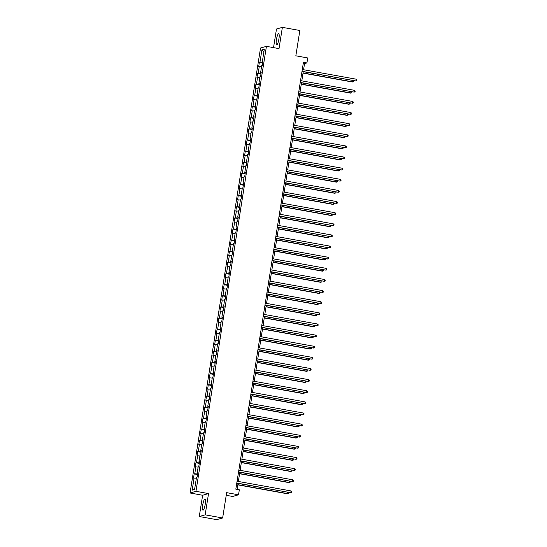 <?xml version="1.0" encoding="UTF-8"?>
<svg xmlns="http://www.w3.org/2000/svg" width="547" height="547" viewBox="0 0 547 547"><rect width="100%" height="100%" fill="white"/><g stroke="black" fill="none" stroke-linecap="round" stroke-linejoin="round"><path stroke-width="0.82" d="M205.214 504.266A5.661 1.169 -79.8 0 0 204.968 499.049A5.661 1.169 -79.8 0 0 202.725 504.97A5.661 1.169 -79.8 0 0 202.964 510.187A5.661 1.169 -79.8 0 0 205.214 504.266M278.922 38.892A5.661 1.169 -79.8 0 0 278.676 33.668A5.661 1.169 -79.8 0 0 276.433 39.596A5.661 1.169 -79.8 0 0 276.673 44.813A5.661 1.169 -79.8 0 0 278.922 38.892M226.232 495.308L232.632 496.464L238.533 494.789L239.326 489.797L235.825 489.168L303.435 62.317L306.929 62.939L307.722 57.948L295.838 55.815L299.852 30.488L282.375 27.35L276.481 29.018L273.534 47.623M199.265 516.512L216.742 519.65L222.643 517.982L205.166 514.836L208.537 493.579L195.956 491.322L190.055 492.991L202.636 495.254L199.265 516.512L205.166 514.836M195.956 491.322L266.43 46.345L260.529 48.02L190.055 492.991M261.897 49.88L259.975 62.002L259.394 62.173L258.717 66.447L259.299 66.283L258.211 73.134L257.63 73.298L256.953 77.578L257.534 77.414L256.454 84.259L255.866 84.423L255.189 88.703L255.77 88.539L254.69 95.39L254.109 95.554L253.432 99.834L254.013 99.67L252.926 106.515L252.345 106.679L251.668 110.959L252.249 110.795L251.162 117.646L250.581 117.81L249.904 122.09L250.485 121.926L249.398 128.771L248.817 128.935L248.14 133.215L248.721 133.051L247.641 139.902L247.059 140.066L246.376 144.346L246.964 144.182L245.876 151.027L245.295 151.191L244.618 155.471L245.2 155.307L244.112 162.158L243.531 162.322L242.854 166.603L243.436 166.438L242.348 173.283L241.767 173.447L241.09 177.727L241.671 177.563L240.591 184.414L240.01 184.578L239.326 188.859L239.907 188.694L238.827 195.539L238.246 195.703L237.569 199.983L238.15 199.819L237.063 206.67L236.482 206.834L235.805 211.115L236.386 210.951L235.299 217.795L234.718 217.959L234.041 222.239L234.622 222.075L233.542 228.926L232.954 229.09L232.277 233.371L232.858 233.207L231.778 240.051L231.196 240.215L230.519 244.495L231.101 244.331L230.013 251.182L229.432 251.346L228.755 255.627L229.337 255.463L228.249 262.307L227.668 262.471L226.991 266.751L227.573 266.587L226.485 273.438L225.904 273.603L225.227 277.883L225.808 277.719L224.728 284.563L224.147 284.727L223.463 289.007L224.051 288.843L222.964 295.695L222.383 295.859L221.706 300.139L222.287 299.975L221.2 306.819L220.619 306.983L219.942 311.264L220.523 311.099L219.436 317.951L218.855 318.115L218.178 322.395L218.759 322.231L217.679 329.075L217.097 329.239L216.414 333.52L216.995 333.355L215.915 340.207L215.333 340.371L214.656 344.651L215.238 344.487L214.15 351.331L213.569 351.495L212.892 355.776L213.474 355.612L212.386 362.463L211.805 362.627L211.128 366.907L211.71 366.736L210.629 373.587L210.041 373.751L209.364 378.032L209.945 377.868L208.865 384.712L208.284 384.883L207.607 389.163L208.188 388.992L207.101 395.843L206.52 396.007L205.843 400.288L206.424 400.124L205.337 406.968L204.756 407.139L204.079 411.419L204.66 411.248L203.573 418.099L202.992 418.264L202.315 422.544L202.896 422.38L201.816 429.224L201.234 429.395L200.551 433.668L201.139 433.504L200.052 440.356L199.47 440.52L198.793 444.8L199.375 444.636L198.287 451.48L197.706 451.651L197.029 455.924L197.611 455.76L196.523 462.612L195.942 462.776L195.265 467.056L195.847 466.892L194.766 473.736L194.185 473.9L193.501 478.181L194.089 478.016L192.168 490.146L194.588 489.462L196.51 477.333L197.091 477.169L197.768 472.888L197.187 473.052L198.274 466.201L198.855 466.037L199.532 461.757L198.951 461.928L200.031 455.077L200.619 454.913L201.296 450.632L200.715 450.796L201.795 443.952L202.376 443.781L203.06 439.501L202.472 439.672L203.559 432.821L204.14 432.656L204.817 428.376L204.236 428.54L205.323 421.696L205.904 421.525L206.581 417.245L206 417.416L207.087 410.565L207.669 410.4L208.345 406.12L207.764 406.284L208.845 399.44L209.426 399.269L210.11 394.996L209.522 395.16L210.609 388.308L211.19 388.144L211.867 383.864L211.286 384.028L212.373 377.184L212.954 377.013L213.631 372.739L213.05 372.904L214.137 366.052L214.718 365.888L215.395 361.608L214.814 361.772L215.894 354.928L216.482 354.764L217.159 350.483L216.578 350.648L217.658 343.796L218.239 343.632L218.916 339.352L218.335 339.516L219.422 332.672L220.003 332.508L220.68 328.227L220.099 328.391L221.186 321.54L221.767 321.376L222.444 317.096L221.863 317.26L222.944 310.416L223.532 310.252L224.208 305.971L223.627 306.135L224.708 299.284L225.289 299.12L225.973 294.84L225.385 295.004L226.472 288.16L227.053 287.995L227.73 283.715L227.149 283.879L228.236 277.028L228.817 276.864L229.494 272.584L228.913 272.748L230 265.904L230.581 265.739L231.258 261.459L230.677 261.623L233.022 250.328L232.434 250.492L233.521 243.647L234.102 243.483L234.779 239.203L234.198 239.367L235.285 232.516L235.866 232.352L236.543 228.072L235.962 228.236L237.049 221.391L237.63 221.227L238.307 216.947L237.726 217.111L238.807 210.26L239.395 210.096L240.071 205.816L239.49 205.98L240.571 199.135L241.152 198.971L241.829 194.691L241.248 194.855L242.335 188.004L242.916 187.84L243.593 183.56L243.012 183.724L244.099 176.879L244.68 176.715L245.357 172.435L244.776 172.599L245.856 165.748L246.444 165.584L247.121 161.303L246.54 161.468L247.62 154.623L248.201 154.459L248.885 150.179L248.297 150.343L249.384 143.492L249.965 143.328L250.642 139.047L250.061 139.212L251.148 132.367L251.729 132.203L252.406 127.923L251.825 128.087L252.912 121.236L253.493 121.072L254.17 116.791L253.589 116.955L254.67 110.111L255.251 109.947L255.934 105.667L255.346 105.831L256.434 98.98L257.015 98.816L257.692 94.535L257.111 94.699L258.198 87.855L258.779 87.691L259.456 83.411L258.875 83.575L259.962 76.724L260.543 76.559L261.22 72.279L260.639 72.45L261.719 65.599L262.307 65.435L262.984 61.155L262.403 61.319L264.317 49.189L261.897 49.88L263.88 51.986M197.72 473.223L197.187 473.052M194.766 473.736L197.59 474.003M195.847 466.892L198.13 467.104M199.477 462.092L198.951 461.928M196.523 462.612L199.354 462.878M197.611 455.76L199.894 455.979M201.241 450.967L200.715 450.796M198.287 451.48L201.118 451.747M199.375 444.636L201.652 444.848M203.005 439.836L202.472 439.672M200.052 440.356L202.882 440.622M201.139 433.504L203.416 433.723M204.769 428.711L204.236 428.54M201.816 429.224L204.64 429.491M202.896 422.38L205.18 422.592M206.527 417.58L206 417.416M203.573 418.099L206.404 418.366M204.66 411.248L206.944 411.467M208.291 406.455L207.764 406.284M205.337 406.968L208.168 407.235M206.424 400.124L208.701 400.336M210.055 395.324L209.522 395.16M207.101 395.843L209.932 396.11M208.188 388.992L210.465 389.211M211.819 384.199L211.286 384.028M208.865 384.712L211.696 384.979M209.945 377.868L212.229 378.08M213.576 373.068L213.05 372.904M210.629 373.587L213.453 373.854M211.71 366.736L213.993 366.955M215.34 361.943L214.814 361.772M212.386 362.463L215.217 362.723M213.474 355.612L215.757 355.823M217.104 350.812L216.578 350.648M214.15 351.331L216.981 351.598M215.238 344.487L217.515 344.699M218.868 339.687L218.335 339.516M215.915 340.207L218.745 340.466M216.995 333.355L219.279 333.567M220.632 328.556L220.099 328.391M217.679 329.075L220.503 329.342M218.759 322.231L221.043 322.443M222.39 317.431L221.863 317.26M219.436 317.951L222.267 318.21M220.523 311.099L222.807 311.311M224.154 306.299L223.627 306.135M221.2 306.819L224.031 307.086M222.287 299.975L224.564 300.187M225.918 295.175L225.385 295.004M222.964 295.695L225.795 295.954M224.051 288.843L226.328 289.055M227.682 284.043L227.149 283.879M224.728 284.563L227.552 284.83M225.808 277.719L228.092 277.931M229.439 272.919L228.913 272.748M226.485 273.438L229.316 273.698M227.573 266.587L229.856 266.799M231.203 261.787L230.677 261.623M228.249 262.307L231.08 262.574M229.337 255.463L231.613 255.675M232.967 250.663L232.434 250.492M230.013 251.182L232.844 251.442M231.101 244.331L233.378 244.543M234.731 239.531L234.198 239.367M231.778 240.051L234.601 240.318M232.858 233.207L235.142 233.419M236.489 228.407L235.962 228.236M233.542 228.926L236.366 229.186M234.622 222.075L236.906 222.287M238.253 217.275L237.726 217.111M235.299 217.795L238.13 218.062M236.386 210.951L238.67 211.163M240.017 206.151L239.49 205.98M237.063 206.67L239.894 206.93M238.15 199.819L240.427 200.031M241.781 195.019L241.248 194.855M238.827 195.539L241.658 195.805M239.907 188.694L242.191 188.906M243.538 183.895L243.012 183.724M240.591 184.414L243.415 184.681M241.671 177.563L243.955 177.775M245.302 172.763L244.776 172.599M242.348 173.283L245.179 173.549M243.436 166.438L245.719 166.65M247.066 161.638L246.54 161.468M244.112 162.158L246.943 162.425M245.2 155.307L247.476 155.526M248.83 150.507L248.297 150.343M245.876 151.027L248.707 151.293M246.964 144.182L249.241 144.394M250.594 139.382L250.061 139.212M247.641 139.902L250.464 140.169M248.721 133.051L251.005 133.27M252.352 128.251L251.825 128.087M249.398 128.771L252.229 129.037M250.485 121.926L252.769 122.138M254.116 117.126L253.589 116.955M251.162 117.646L253.993 117.913M252.249 110.795L254.526 111.014M255.88 105.995L255.346 105.831M252.926 106.515L255.757 106.781M254.013 99.67L256.29 99.882M257.644 94.87L257.111 94.699M254.69 95.39L257.514 95.657M255.77 88.539L258.054 88.758M259.401 83.746L258.875 83.575M256.454 84.259L259.278 84.525M257.534 77.414L259.818 77.626M261.165 72.614L260.639 72.45M258.211 73.134L261.042 73.401M259.299 66.283L261.582 66.502M262.929 61.49L262.403 61.319M259.975 62.002L262.806 62.269M238.533 494.789L226.649 492.656L222.643 517.982M266.43 46.345L279.011 48.608L282.375 27.35M303.571 69.736L304.535 63.616L306.929 62.939M237.104 489.401L238.048 483.432M238.355 481.469L239.812 472.3M240.119 470.338L241.576 461.176M241.883 459.213L243.333 450.044M243.647 448.082L245.097 438.92M245.412 436.957L246.861 427.788M247.169 425.826L248.625 416.664M248.933 414.701L250.382 405.532M250.697 403.57L252.146 394.408M252.461 392.445L253.911 383.276M254.218 381.314L255.675 372.151M255.982 370.189L257.432 361.02M257.746 359.058L259.196 349.895M259.51 347.933L260.96 338.764M261.268 336.802L262.724 327.639M263.032 325.677L264.488 316.508M264.796 314.546L266.245 305.383M266.56 303.421L268.009 294.252M268.324 292.289L269.774 283.127M270.081 281.165L271.538 271.996M271.845 270.033L273.295 260.871M273.609 258.909L275.059 249.74M275.373 247.777L276.823 238.615M277.131 236.653L278.587 227.484M278.895 225.521L280.344 216.359M280.659 214.397L282.108 205.228M282.423 203.265L283.872 194.103M284.18 192.141L285.637 182.978M285.944 181.009L287.394 171.847M287.708 169.885L289.158 160.722M289.472 158.753L290.922 149.591M291.23 147.628L292.686 138.466M292.994 136.504L294.45 127.335M294.758 125.372L296.207 116.21M296.522 114.248L297.971 105.079M298.286 103.116L299.735 93.954M300.043 91.992L301.5 82.823M301.807 80.86L303.257 71.698M192.168 490.146L194.746 488.464M194.089 478.016L196.366 478.235M303.264 63.39L304.535 63.616M259.394 62.173L262.724 62.768M257.63 73.298L260.96 73.9M255.866 84.423L259.203 85.024M254.109 95.554L257.439 96.156M252.345 106.679L255.675 107.28M250.581 117.81L253.911 118.412M248.817 128.935L252.153 129.536M247.059 140.066L250.389 140.661M245.295 151.191L248.625 151.792M243.531 162.322L246.861 162.917M241.767 173.447L245.104 174.049M240.01 184.578L243.34 185.173M238.246 195.703L241.576 196.305M236.482 206.834L239.812 207.429M234.718 217.959L238.048 218.561M232.954 229.09L236.29 229.685M231.196 240.215L234.526 240.817M229.432 251.346L232.762 251.941M227.668 262.471L230.998 263.073M225.904 273.603L229.241 274.197M224.147 284.727L227.477 285.329M222.383 295.859L225.713 296.453M220.619 306.983L223.949 307.585M218.855 318.115L222.191 318.71M217.097 329.239L220.427 329.841M215.333 340.371L218.663 340.966M213.569 351.495L216.899 352.097M211.805 362.627L215.135 363.222M210.041 373.751L213.378 374.353M208.284 384.883L211.614 385.478M206.52 396.007L209.85 396.609M204.756 407.139L208.086 407.734M202.992 418.264L206.328 418.865M201.234 429.395L204.564 429.99M199.47 440.52L202.8 441.121M197.706 451.651L201.036 452.246M195.942 462.776L199.279 463.377M194.185 473.9L197.515 474.502M208.537 493.579L202.636 495.254M301.985 71.466L355.96 80.983L302.012 71.288M356.241 79.199L356.945 79.93L356.835 80.641L355.96 80.983L356.241 79.199L302.3 69.503M303.031 73.134L352.371 81.995L352.972 80.628M303.059 72.949L352.767 81.886L353.642 81.551L353.683 80.758M300.221 82.597L354.196 92.108L300.255 82.412M354.477 90.33L355.181 91.062L355.071 91.773L354.196 92.108L354.477 90.33L300.535 80.635M298.464 93.722L352.432 103.239L298.491 93.544M352.719 101.455L353.424 102.186L353.307 102.898L352.432 103.239L352.719 101.455L298.771 91.759M301.267 84.259L350.606 93.127L351.208 91.759M301.301 84.081L351.01 93.011L351.878 92.675L351.919 91.889M299.51 95.39L348.849 104.251L349.444 102.884M299.537 95.205L349.246 104.142L350.121 103.807L350.155 103.014M296.7 104.853L350.668 114.364L296.727 104.668M350.955 112.586L351.659 113.318L351.543 114.029L350.668 114.364L350.955 112.586L297.007 102.891M294.936 115.978L348.911 125.495L294.963 115.8M349.191 123.711L349.895 124.442L349.786 125.154L348.911 125.495L349.191 123.711L295.25 114.015M293.171 127.109L347.147 136.62L293.199 126.925M347.427 134.842L348.131 135.574L348.022 136.285L347.147 136.62L347.427 134.842L293.486 125.147M297.746 106.515L347.085 115.383L347.68 114.015M297.773 106.337L347.482 115.267L348.357 114.932L348.398 114.145M295.982 117.646L345.321 126.507L345.916 125.14M296.009 117.461L345.718 126.398L346.593 126.063L346.634 125.27M294.218 128.771L343.557 137.639L344.159 136.271M294.245 128.593L343.96 137.523L344.829 137.188L344.87 136.394M292.46 139.895L341.8 148.763L342.395 147.396M292.488 139.717L342.196 148.654L343.072 148.312L343.106 147.526M290.696 151.027L340.036 159.895L340.631 158.527M290.724 150.849L340.432 159.779L341.307 159.444L341.349 158.651M288.932 162.151L338.272 171.02L338.866 169.652M288.96 161.974L338.668 170.91L339.543 170.568L339.584 169.782M287.168 173.283L336.508 182.151L337.109 180.783M287.196 173.105L336.904 182.035L337.779 181.7L337.82 180.907M285.404 184.407L334.743 193.276L335.345 191.908M285.438 184.23L335.147 193.166L336.022 192.824L336.056 192.038M283.647 195.539L332.986 204.407L333.581 203.04M283.674 195.361L333.383 204.291L334.258 203.956L334.299 203.163M281.883 206.663L331.222 215.532L331.817 214.164M281.91 206.486L331.619 215.422L332.494 215.08L332.535 214.294M280.119 217.795L329.458 226.663L330.06 225.296M280.146 217.617L329.855 226.547L330.73 226.212L330.771 225.419M278.355 228.919L327.694 237.788L328.296 236.42M278.389 228.742L328.097 237.678L328.966 237.336L329.007 236.55M276.597 240.051L325.937 248.919L326.532 247.552M276.625 239.873L326.333 248.803L327.209 248.468L327.243 247.675M274.833 251.176L324.173 260.044L324.768 258.676M274.861 250.998L324.569 259.934L325.444 259.593L325.486 258.806M273.069 262.307L322.409 271.175L323.003 269.808M273.097 262.129L322.805 271.059L323.68 270.724L323.721 269.931M271.305 273.432L320.645 282.3L321.246 280.932M271.333 273.254L321.048 282.19L321.916 281.849L321.957 281.062M269.548 284.563L318.887 293.431L319.482 292.064M269.575 284.385L319.284 293.315L320.159 292.98L320.193 292.187M267.784 295.688L317.123 304.556L317.718 303.188M267.811 295.51L317.52 304.447L318.395 304.105L318.436 303.318M266.02 306.819L315.359 315.687L315.954 314.313M266.047 306.641L315.756 315.571L316.631 315.236L316.672 314.443M291.414 138.234L345.383 147.752L291.442 138.056M345.663 145.967L346.367 146.699L346.258 147.41L345.383 147.752L345.663 145.967L291.722 136.271M289.65 149.365L343.619 158.876L289.678 149.181M343.906 157.092L344.61 157.83L344.494 158.541L343.619 158.876L343.906 157.092L289.958 147.403M287.886 160.49L341.861 170.008L287.913 160.312M342.142 168.223L342.846 168.955L342.73 169.666L341.861 170.008L342.142 168.223L288.201 158.527M286.122 171.621L340.097 181.132L286.149 171.437M340.378 179.348L341.082 180.086L340.972 180.797L340.097 181.132L340.378 179.348L286.437 169.659M284.365 182.746L338.333 192.264L284.392 182.568M338.614 190.479L339.318 191.211L339.208 191.922L338.333 192.264L338.614 190.479L284.672 180.783M282.601 193.877L336.569 203.388L282.628 193.693M336.856 201.604L337.561 202.342L337.444 203.053L336.569 203.388L336.856 201.604L282.908 191.908M280.837 205.002L334.812 214.52L280.864 204.824M335.092 212.735L335.796 213.467L335.68 214.178L334.812 214.52L335.092 212.735L281.144 203.04M279.073 216.127L333.048 225.644L279.1 215.949M333.328 223.86L334.032 224.591L333.923 225.309L333.048 225.644L333.328 223.86L279.387 214.164M277.308 227.258L331.284 236.776L277.343 227.08M331.564 234.991L332.268 235.723L332.159 236.434L331.284 236.776L331.564 234.991L277.623 225.296M275.551 238.383L329.52 247.9L275.579 238.205M329.807 246.116L330.511 246.847L330.395 247.565L329.52 247.9L329.807 246.116L275.859 236.42M273.787 249.514L327.762 259.032L273.815 249.336M328.043 257.247L328.747 257.979L328.631 258.69L327.762 259.032L328.043 257.247L274.095 247.552M272.023 260.639L325.998 270.156L272.05 260.461M326.279 268.372L326.983 269.103L326.874 269.821L325.998 270.156L326.279 268.372L272.338 258.676M270.259 271.77L324.234 281.288L270.293 271.592M324.515 279.503L325.219 280.235L325.109 280.946L324.234 281.288L324.515 279.503L270.574 269.808M268.502 282.895L322.47 292.413L268.529 282.717M322.757 290.628L323.462 291.36L323.345 292.077L322.47 292.413L322.757 290.628L268.809 280.932M266.738 294.026L320.706 303.544L266.765 293.848M320.993 301.759L321.698 302.491L321.581 303.202L320.706 303.544L320.993 301.759L267.045 292.064M264.974 305.151L318.949 314.669L265.001 304.973M319.229 312.884L319.933 313.616L319.817 314.334L318.949 314.669L319.229 312.884L265.288 303.188M263.21 316.282L317.185 325.8L263.237 316.104M317.465 324.015L318.169 324.747L318.06 325.458L317.185 325.8L317.465 324.015L263.524 314.32M261.452 327.407L315.421 336.925L261.48 327.229M315.701 335.14L316.405 335.872L316.296 336.59L315.421 336.925L315.701 335.14L261.76 325.444M259.688 338.538L313.657 348.056L259.716 338.361M313.944 346.272L314.648 347.003L314.532 347.714L313.657 348.056L313.944 346.272L259.996 336.576M257.924 349.663L311.899 359.181L257.952 349.485M312.18 357.396L312.884 358.128L312.768 358.846L311.899 359.181L312.18 357.396L258.232 347.701M256.16 360.794L310.135 370.312L256.187 360.617M310.416 368.528L311.12 369.259L311.011 369.97L310.135 370.312L310.416 368.528L256.475 358.832M254.396 371.919L308.371 381.437L254.43 371.741M308.652 379.652L309.356 380.384L309.246 381.102L308.371 381.437L308.652 379.652L254.711 369.957M252.639 383.05L306.607 392.568L252.666 382.873M306.894 390.784L307.599 391.515L307.482 392.226L306.607 392.568L306.894 390.784L252.946 381.088M250.875 394.175L304.85 403.693L250.902 393.997M305.13 401.908L305.835 402.64L305.718 403.358L304.85 403.693L305.13 401.908L251.182 392.213M249.111 405.306L303.086 414.817L249.138 405.129M303.366 413.04L304.07 413.771L303.961 414.482L303.086 414.817L303.366 413.04L249.425 403.344M264.256 317.944L313.595 326.812L314.197 325.444M264.283 317.766L313.999 326.703L314.867 326.361L314.908 325.574M262.492 329.075L311.831 337.943L312.433 336.569M262.526 328.897L312.234 337.827L313.11 337.492L313.144 336.699M260.734 340.2L310.074 349.068L310.669 347.701M260.762 340.022L310.47 348.959L311.346 348.617L311.387 347.83M258.97 351.331L308.31 360.199L308.905 358.825M258.998 351.147L308.706 360.083L309.581 359.748L309.623 358.955M257.206 362.456L306.546 371.324L307.147 369.957M257.234 362.278L306.942 371.215L307.817 370.873L307.858 370.087M255.442 373.587L304.782 382.456L305.383 381.081M255.476 373.403L305.185 382.339L306.053 382.004L306.094 381.211M253.685 384.712L303.024 393.58L303.619 392.213M253.712 384.534L303.421 393.471L304.296 393.129L304.33 392.343M251.921 395.843L301.26 404.712L301.855 403.337M251.948 395.659L301.657 404.595L302.532 404.26L302.573 403.467M250.157 406.968L299.496 415.836L300.091 414.469M250.184 406.79L299.893 415.727L300.768 415.385L300.809 414.599M247.347 416.431L301.322 425.949L247.381 416.253M301.602 424.164L302.306 424.896L302.197 425.614L301.322 425.949L301.602 424.164L247.661 414.469M248.393 418.099L297.732 426.968L298.334 425.593M248.42 417.915L298.136 426.851L299.004 426.516L299.045 425.723M245.589 427.563L299.558 437.074L245.617 427.378M299.845 435.296L300.549 436.027L300.433 436.738L299.558 437.074L299.845 435.296L245.897 425.6M246.635 429.224L295.975 438.092L296.57 436.725M246.663 429.046L296.371 437.983L297.247 437.641L297.281 436.855M243.825 438.687L297.794 448.205L243.853 438.509M298.081 446.42L298.785 447.152L298.669 447.87L297.794 448.205L298.081 446.42L244.133 436.725M244.871 440.356L294.211 449.224L294.806 447.849M244.899 440.171L294.607 449.108L295.483 448.772L295.524 447.979M242.061 449.819L296.036 459.33L242.089 449.634M296.317 457.552L297.021 458.283L296.905 458.995L296.036 459.33L296.317 457.552L242.376 447.856M243.107 451.48L292.447 460.348L293.042 458.981M243.135 451.302L292.843 460.232L293.718 459.897L293.76 459.111M240.297 460.943L294.272 470.461L240.324 460.765M294.553 468.676L295.257 469.408L295.148 470.119L294.272 470.461L294.553 468.676L240.612 458.981M241.343 462.612L290.683 471.473L291.284 470.105M241.371 462.427L291.086 471.364L291.954 471.029L291.995 470.235M238.54 472.075L292.508 481.586L238.567 471.89M292.789 479.808L293.493 480.539L293.383 481.251L292.508 481.586L292.789 479.808L238.848 470.112M239.579 473.736L288.919 482.604L289.52 481.237M239.613 473.558L289.322 482.488L290.197 482.153L290.231 481.367M236.776 483.199L290.744 492.717L236.803 483.022M291.031 490.933L291.736 491.664L291.619 492.375L290.744 492.717L291.031 490.933L237.083 481.237M237.822 484.868L287.161 493.729L287.756 492.362M237.849 484.683L287.558 493.62L288.433 493.285L288.474 492.491"/></g></svg>

